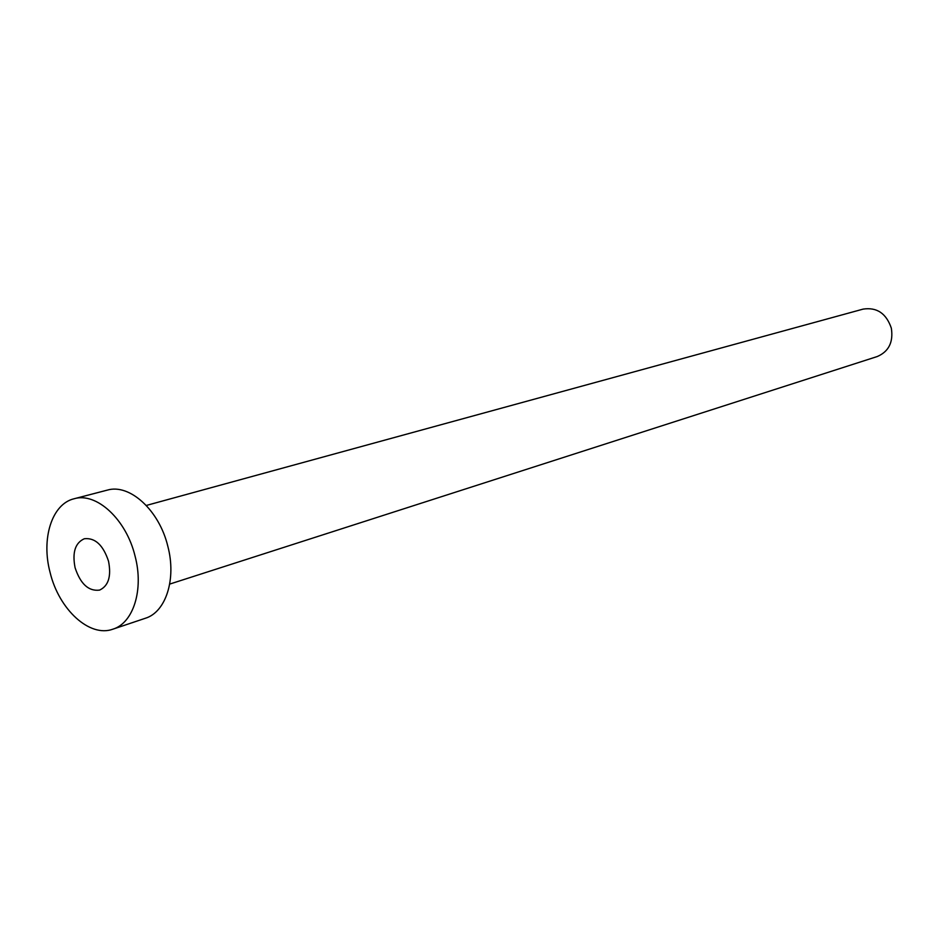 <?xml version="1.0" encoding="UTF-8"?>
<svg xmlns="http://www.w3.org/2000/svg" width="939" height="939" viewBox="0 0 939 939"><rect width="100%" height="100%" fill="white"/><g stroke="black" fill="none" stroke-linecap="round" stroke-linejoin="round"><path stroke-width="1.41" d="M75.085 567.708C80.472 584.011 88.642 591.476 99.593 590.103C108.466 585.936 111.448 576.323 108.537 561.264C103.184 545.066 95.109 537.566 84.31 538.751C75.19 542.848 72.115 552.496 75.085 567.708M146.296 505.452L863.094 309.119C876.862 307.03 886.275 313.38 891.334 328.169C893.482 342.125 888.775 351.585 877.214 356.55L169.701 584.093M74.087 498.762L107.246 490.135C129.594 483.35 159.254 510.253 167.835 546.31C176.544 579.152 165.851 612.111 145.369 618.261L112.891 629.177C89.616 637.816 58.934 609.434 50.107 572.52C41.011 538.74 51.856 503.926 74.087 498.762C96.447 491.942 126.307 519.42 135.075 556.146C143.972 589.575 133.397 623.038 112.891 629.177"/></g></svg>
